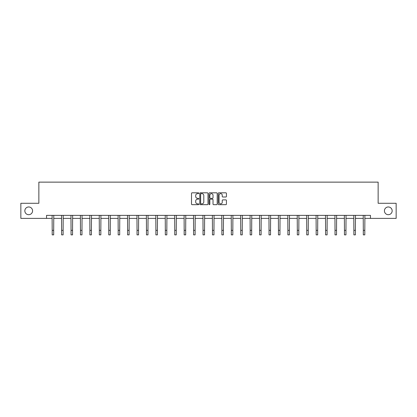 <?xml version="1.0" encoding="UTF-8"?>
<svg xmlns="http://www.w3.org/2000/svg" width="417" height="417" viewBox="0 0 417 417"><rect width="100%" height="100%" fill="white"/><g stroke="black" fill="none" stroke-linecap="round" stroke-linejoin="round"><path stroke-width="0.63" d="M198.831 193.233A0.417 0.417 0 0 0 198.414 192.816L192.112 192.816A0.594 0.594 0 0 0 191.518 193.41L191.518 204.09A0.594 0.594 0 0 0 192.112 204.679L198.414 204.679A0.417 0.417 0 0 0 198.831 204.267A0.417 0.417 0 0 0 198.414 203.85L197.601 203.85A1.897 1.897 0 0 1 195.703 201.953L195.703 201.062A1.897 1.897 0 0 1 197.601 199.164L198.414 199.164A0.417 0.417 0 0 0 198.831 198.747A0.417 0.417 0 0 0 198.414 198.336L197.601 198.336A1.897 1.897 0 0 1 195.703 196.433L195.703 195.547A1.897 1.897 0 0 1 197.601 193.65L198.414 193.65A0.417 0.417 0 0 0 198.831 193.233M384.427 210.835A3.868 3.868 0 0 0 388.295 214.703A3.868 3.868 0 0 0 392.162 210.835A3.868 3.868 0 0 0 388.295 206.968A3.868 3.868 0 0 0 384.427 210.835M24.838 210.835A3.868 3.868 0 0 0 28.705 214.703A3.868 3.868 0 0 0 32.573 210.835A3.868 3.868 0 0 0 28.705 206.968A3.868 3.868 0 0 0 24.838 210.835M225.837 197.001A0.594 0.594 0 0 0 226.431 196.407L226.431 193.41A0.594 0.594 0 0 0 225.837 192.816L218.836 192.816A0.594 0.594 0 0 0 218.242 193.41L218.242 204.09A0.594 0.594 0 0 0 218.836 204.679L225.837 204.679A0.594 0.594 0 0 0 226.431 204.09L226.431 200.468A0.594 0.594 0 0 0 225.837 199.879L222.84 199.879A0.594 0.594 0 0 0 222.245 200.468L222.245 202.266A1.585 1.585 0 0 1 220.661 203.85A1.585 1.585 0 0 1 219.076 202.266L219.076 195.234A1.585 1.585 0 0 1 220.661 193.65A1.585 1.585 0 0 1 222.245 195.234L222.245 196.407A0.594 0.594 0 0 0 222.84 197.001L225.837 197.001M46.537 218.388L20.85 218.388L20.85 203.282L38.859 203.282L38.859 182.13L378.141 182.13L378.141 203.282L396.15 203.282L396.15 218.388L370.463 218.388L370.463 215.37L46.537 215.37L46.537 218.388L52.188 218.388M207.979 193.41A0.594 0.594 0 0 0 207.39 192.816L200.389 192.816A0.594 0.594 0 0 0 199.795 193.41L199.795 204.09A0.594 0.594 0 0 0 200.389 204.679L207.39 204.679A0.594 0.594 0 0 0 207.979 204.09L207.979 193.41M209.61 192.816L216.611 192.816A0.594 0.594 0 0 1 217.205 193.41L217.205 204.09A0.594 0.594 0 0 1 216.611 204.679L213.619 204.679A0.594 0.594 0 0 1 213.024 204.09L213.024 199.759A0.594 0.594 0 0 0 212.43 199.164L210.444 199.164A0.594 0.594 0 0 0 209.85 199.759L209.85 204.267A0.417 0.417 0 0 1 209.433 204.679A0.417 0.417 0 0 1 209.021 204.267L209.021 193.41A0.594 0.594 0 0 1 209.61 192.816M53.694 218.388L61.612 218.388M63.123 218.388L71.041 218.388M72.553 218.388L80.471 218.388M81.982 218.388L89.895 218.388M91.406 218.388L99.324 218.388M100.836 218.388L108.754 218.388M110.265 218.388L118.178 218.388M119.689 218.388L127.607 218.388M129.119 218.388L137.037 218.388M138.548 218.388L146.466 218.388M147.972 218.388L155.89 218.388M157.402 218.388L165.32 218.388M166.831 218.388L174.749 218.388M176.255 218.388L184.173 218.388M185.685 218.388L193.603 218.388M195.114 218.388L203.032 218.388M204.544 218.388L212.456 218.388M213.968 218.388L221.886 218.388M223.397 218.388L231.315 218.388M232.827 218.388L240.745 218.388M242.251 218.388L250.169 218.388M251.68 218.388L259.598 218.388M261.11 218.388L269.028 218.388M270.534 218.388L278.452 218.388M279.963 218.388L287.881 218.388M289.393 218.388L297.311 218.388M298.822 218.388L306.735 218.388M308.246 218.388L316.164 218.388M317.676 218.388L325.594 218.388M327.105 218.388L335.018 218.388M336.529 218.388L344.447 218.388M345.959 218.388L353.877 218.388M355.388 218.388L363.306 218.388M364.812 218.388L370.463 218.388M201.041 193.65A0.417 0.417 0 0 0 200.624 194.061L200.624 203.433A0.417 0.417 0 0 0 201.041 203.85L201.901 203.85A1.897 1.897 0 0 0 203.798 201.953L203.798 195.547A1.897 1.897 0 0 0 201.901 193.65L201.041 193.65M213.024 195.265A1.585 1.585 0 0 0 211.435 193.676A1.585 1.585 0 0 0 209.85 195.265L209.85 197.741A0.594 0.594 0 0 0 210.444 198.336L212.43 198.336A0.594 0.594 0 0 0 213.024 197.741L213.024 195.265M52.109 215.37L52.188 230.34L53.694 230.34L53.772 215.37M52.188 230.34L52.188 234.87L53.694 234.87L53.694 230.34M61.539 215.37L61.612 230.34L63.123 230.34L63.202 215.37M61.612 230.34L61.612 234.87L63.123 234.87L63.123 230.34M70.963 215.37L71.041 230.34L72.553 230.34L72.631 215.37M71.041 230.34L71.041 234.87L72.553 234.87L72.553 230.34M80.392 215.37L80.471 230.34L81.982 230.34L82.055 215.37M80.471 230.34L80.471 234.87L81.982 234.87L81.982 230.34M89.822 215.37L89.895 230.34L91.406 230.34L91.485 215.37M89.895 230.34L89.895 234.87L91.406 234.87L91.406 230.34M99.246 215.37L99.324 230.34L100.836 230.34L100.914 215.37M99.324 230.34L99.324 234.87L100.836 234.87L100.836 230.34M108.675 215.37L108.754 230.34L110.265 230.34L110.338 215.37M108.754 230.34L108.754 234.87L110.265 234.87L110.265 230.34M118.105 215.37L118.178 230.34L119.689 230.34L119.768 215.37M118.178 230.34L118.178 234.87L119.689 234.87L119.689 230.34M127.529 215.37L127.607 230.34L129.119 230.34L129.197 215.37M127.607 230.34L127.607 234.87L129.119 234.87L129.119 230.34M136.958 215.37L137.037 230.34L138.548 230.34L138.621 215.37M137.037 230.34L137.037 234.87L138.548 234.87L138.548 230.34M146.388 215.37L146.466 230.34L147.972 230.34L148.051 215.37M146.466 230.34L146.466 234.87L147.972 234.87L147.972 230.34M155.817 215.37L155.89 230.34L157.402 230.34L157.48 215.37M155.89 230.34L155.89 234.87L157.402 234.87L157.402 230.34M165.241 215.37L165.32 230.34L166.831 230.34L166.904 215.37M165.32 230.34L165.32 234.87L166.831 234.87L166.831 230.34M174.671 215.37L174.749 230.34L176.255 230.34L176.334 215.37M174.749 230.34L174.749 234.87L176.255 234.87L176.255 230.34M184.1 215.37L184.173 230.34L185.685 230.34L185.763 215.37M184.173 230.34L184.173 234.87L185.685 234.87L185.685 230.34M193.524 215.37L193.603 230.34L195.114 230.34L195.192 215.37M193.603 230.34L193.603 234.87L195.114 234.87L195.114 230.34M202.954 215.37L203.032 230.34L204.544 230.34L204.617 215.37M203.032 230.34L203.032 234.87L204.544 234.87L204.544 230.34M212.383 215.37L212.456 230.34L213.968 230.34L214.046 215.37M212.456 230.34L212.456 234.87L213.968 234.87L213.968 230.34M221.808 215.37L221.886 230.34L223.397 230.34L223.476 215.37M221.886 230.34L221.886 234.87L223.397 234.87L223.397 230.34M231.237 215.37L231.315 230.34L232.827 230.34L232.9 215.37M231.315 230.34L231.315 234.87L232.827 234.87L232.827 230.34M240.666 215.37L240.745 230.34L242.251 230.34L242.329 215.37M240.745 230.34L240.745 234.87L242.251 234.87L242.251 230.34M250.096 215.37L250.169 230.34L251.68 230.34L251.759 215.37M250.169 230.34L250.169 234.87L251.68 234.87L251.68 230.34M259.52 215.37L259.598 230.34L261.11 230.34L261.183 215.37M259.598 230.34L259.598 234.87L261.11 234.87L261.11 230.34M268.949 215.37L269.028 230.34L270.534 230.34L270.612 215.37M269.028 230.34L269.028 234.87L270.534 234.87L270.534 230.34M278.379 215.37L278.452 230.34L279.963 230.34L280.042 215.37M278.452 230.34L278.452 234.87L279.963 234.87L279.963 230.34M287.803 215.37L287.881 230.34L289.393 230.34L289.471 215.37M287.881 230.34L287.881 234.87L289.393 234.87L289.393 230.34M297.232 215.37L297.311 230.34L298.822 230.34L298.895 215.37M297.311 230.34L297.311 234.87L298.822 234.87L298.822 230.34M306.662 215.37L306.735 230.34L308.246 230.34L308.325 215.37M306.735 230.34L306.735 234.87L308.246 234.87L308.246 230.34M316.086 215.37L316.164 230.34L317.676 230.34L317.754 215.37M316.164 230.34L316.164 234.87L317.676 234.87L317.676 230.34M325.515 215.37L325.594 230.34L327.105 230.34L327.178 215.37M325.594 230.34L325.594 234.87L327.105 234.87L327.105 230.34M334.945 215.37L335.018 230.34L336.529 230.34L336.608 215.37M335.018 230.34L335.018 234.87L336.529 234.87L336.529 230.34M344.369 215.37L344.447 230.34L345.959 230.34L346.037 215.37M344.447 230.34L344.447 234.87L345.959 234.87L345.959 230.34M353.798 215.37L353.877 230.34L355.388 230.34L355.461 215.37M353.877 230.34L353.877 234.87L355.388 234.87L355.388 230.34M363.228 215.37L363.306 230.34L364.812 230.34L364.891 215.37M363.306 230.34L363.306 234.87L364.812 234.87L364.812 230.34"/></g></svg>
